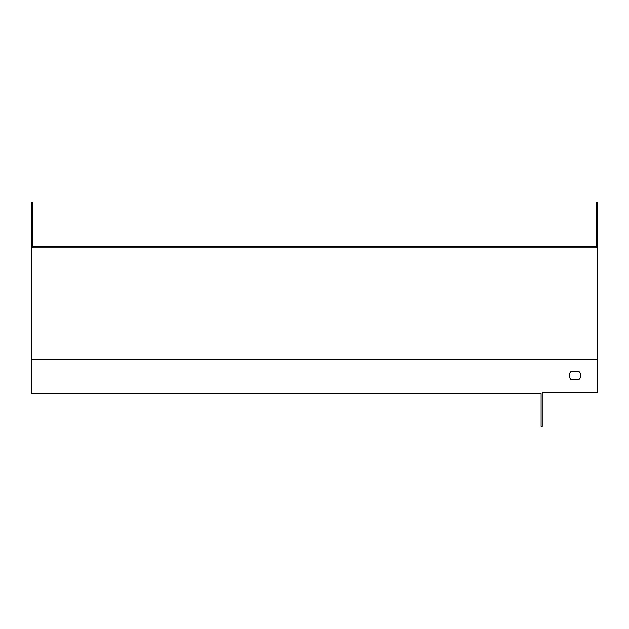 <?xml version="1.0" encoding="UTF-8"?>
<svg xmlns="http://www.w3.org/2000/svg" width="629" height="629" viewBox="0 0 629 629"><rect width="100%" height="100%" fill="white"/><g stroke="black" fill="none" stroke-linecap="round" stroke-linejoin="round"><path stroke-width="0.94" d="M317.323 246.702L596.418 246.702L596.418 202.632L597.55 202.632L597.55 247.834L31.45 247.834L31.45 202.632L32.582 202.632L32.582 246.702L311.677 246.702M597.55 247.834L597.55 392.465L542.182 392.465L542.182 426.368L541.05 426.368L541.05 393.597L31.45 393.597L31.45 359.702L597.55 359.702M596.418 247.834L596.418 246.702L32.582 246.702L32.582 247.834M570.92 371.558A5.653 5.653 0 0 0 570.92 379.468L578.987 379.468A5.653 5.653 0 0 0 578.987 371.558L570.92 371.558L578.987 371.558A5.653 5.653 0 0 1 578.987 379.468L570.92 379.468M31.45 247.834L31.45 359.702"/></g></svg>
